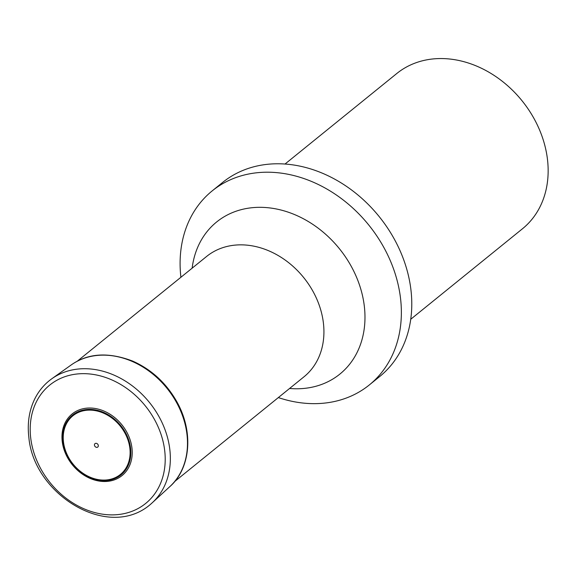 <?xml version="1.0" encoding="UTF-8"?>
<svg xmlns="http://www.w3.org/2000/svg" width="577" height="577" viewBox="0 0 577 577"><rect width="100%" height="100%" fill="white"/><g stroke="black" fill="none" stroke-linecap="round" stroke-linejoin="round"><path stroke-width="0.87" d="M94.455 445.163A2.2 1.767 51 0 1 97.131 443.663A2.2 1.767 51 0 1 97.563 447.182A2.2 1.767 51 0 1 94.455 445.163M62.251 441.643A39.647 31.829 51 0 1 110.625 414.611A39.647 31.829 51 0 1 118.408 478.03A39.647 31.829 51 0 1 62.251 441.643M410.737 319.261L522.502 228.744A99.879 80.181 -129 0 0 521.954 100.665A99.879 80.181 -129 0 0 396.781 73.517L285.016 164.034M278.338 397.575A124.848 100.232 -129 0 0 304.887 403.236A124.848 100.232 -129 0 0 369.309 384.953A124.848 100.232 -129 0 0 389.915 259.773A124.848 100.232 -129 0 0 276.571 172.624A124.848 100.232 -129 0 0 212.156 190.915A124.848 100.232 -129 0 0 180.904 277.277M369.309 384.953L379.724 376.514A124.848 100.232 -129 0 0 400.33 251.341A124.848 100.232 -129 0 0 286.985 164.193A124.848 100.232 -129 0 0 222.571 182.476L212.156 190.915M63.499 442.133A37.743 30.3 51 0 1 109.551 416.399A37.743 30.3 51 0 1 116.965 476.775A37.743 30.3 51 0 1 63.499 442.133M62.951 441.996A38.479 30.891 51 0 1 109.897 415.765A38.479 30.891 51 0 1 117.456 477.309A38.479 30.891 51 0 1 62.951 441.996M30.747 438.275A76.178 61.162 51 0 1 123.702 386.33A76.178 61.162 51 0 1 138.668 508.193A76.178 61.162 51 0 1 30.747 438.275M51.822 378.75A79.886 64.134 51 0 1 149.393 402.4A79.886 64.134 51 0 1 152.256 502.762C110.481 542.091 33.769 495.47 28.85 437.301C27.162 423.02 29.211 410.067 34.995 398.433C39.085 390.42 44.696 383.856 51.822 378.75L71.137 364.996A78.422 62.958 51 0 1 166.926 388.206A78.422 62.958 51 0 1 169.725 486.721L152.256 502.762M174.557 481.629L304.05 376.752A77.405 62.143 -129 0 0 303.625 277.487A77.405 62.143 -129 0 0 206.616 256.448L77.123 361.325M192.141 268.168A97.881 78.58 51 0 1 267.137 207.648A97.881 78.58 51 0 1 364.253 305.622A97.881 78.58 51 0 1 289.582 388.472M71.137 364.996C87.863 353.117 108.418 351.833 132.789 361.137C151.737 369.641 166.515 383.337 177.11 402.212C194.334 433.269 189.891 469.267 169.725 486.721"/></g></svg>
